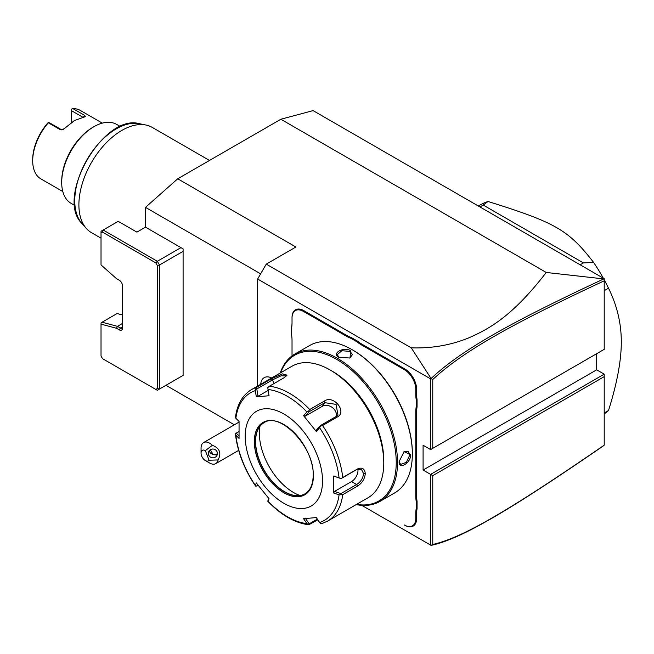 <?xml version="1.0" encoding="UTF-8"?>
<svg xmlns="http://www.w3.org/2000/svg" width="654" height="654" viewBox="0 0 654 654"><rect width="100%" height="100%" fill="white"/><g stroke="black" fill="none" stroke-linecap="round" stroke-linejoin="round"><path stroke-width="0.98" d="M183.095 251.357L183.095 375.404L159.462 389.048L157.32 388.533L155.799 389.408L157.32 390.291L159.462 389.048L159.462 265.001L183.095 251.357L183.095 248.872L145.499 227.167L145.499 207.367L177.725 178.787L280.86 119.249L313.086 110.608L604.214 278.694L604.214 280.819C512.761 323.567 463.245 351.034 432.76 379.533L432.76 448.342L604.214 349.35L604.214 280.819M431.084 545.371L432.76 544.439C463.073 537.801 512.556 508.191 604.214 445.17L603.372 445.889C511.248 509.204 461.724 538.88 431.1 545.379L361.736 505.329M604.214 374.162L604.214 376.647L432.76 475.63L430.61 474.395L604.214 374.162L596.693 369.821L596.693 353.691M257.651 386.056L257.651 279.021L430.61 378.879L431.1 378.519L411.235 347.838C431.665 348.525 450.851 345.198 468.795 337.865C488.481 329.134 511.886 317.043 546.237 272.465L280.86 119.249M546.237 272.465L604.214 278.964M411.235 347.838L266.252 264.134L295.894 247.016L177.725 178.787M260.644 273.846L145.499 207.367M257.651 279.021L266.252 264.134M430.61 378.879L430.61 449.584L423.089 445.243L423.089 470.046L596.693 369.821M430.61 545.101L430.61 474.395L423.089 470.046M351.182 337.48L350.789 338.249A31.907 18.418 60 0 1 346.407 336.213L346.841 335.469A31.294 18.067 -120 0 0 351.182 337.48L357.501 341.126A31.294 18.067 -120 0 0 361.834 344.127L404.826 368.954A16.71 9.647 60 0 1 416.647 389.416L416.647 394.403A31.294 18.067 -120 0 0 417.072 399.668L417.072 406.96A31.294 18.067 -120 0 0 416.647 411.726L416.647 496.124A31.294 18.067 -120 0 0 417.072 501.381L417.072 508.681A31.294 18.067 -120 0 0 416.647 513.439L416.647 518.426A16.71 9.647 60 0 1 404.826 525.252L404.401 525.007A16.105 9.295 -120 0 0 415.789 518.426L415.789 513.439A31.907 18.418 60 0 1 416.214 508.632L417.072 508.681M346.841 335.469L303.848 310.65A16.71 9.647 60 0 0 292.027 317.476L292.027 322.953A31.907 18.418 60 0 1 291.602 327.768L291.602 327.221A31.294 18.067 -120 0 0 292.027 322.463M432.76 475.63L432.76 544.439M430.61 449.584L432.76 448.342M431.084 378.601L432.76 379.533M603.372 279.103C511.453 322.095 461.904 349.555 431.1 378.519M604.214 445.17L604.214 376.647M234.369 424.806L165.953 385.304M157.32 388.533L157.32 265.516L159.462 265.001L157.32 261.281L180.954 247.637M122.511 326.779A3.041 1.758 60 0 1 121.881 328.169A3.041 1.758 60 0 1 120.361 328.014L117.458 326.346L102.065 322.218L101.027 322.994L101.027 324.131L116.526 328.283L119.29 329.878L120.361 328.014L122.511 326.779M145.499 227.167L136.907 232.129L118.21 221.338L103.169 230.02L157.32 261.281L155.799 262.883L102.547 232.137L103.169 230.02L101.027 231.263L101.027 264.919L116.526 278.669L119.29 280.255A4.562 2.632 60 0 1 122.511 285.839L122.511 328.014A4.562 2.632 60 0 1 119.29 329.878M102.547 232.137L101.027 233.012M157.32 265.516L155.799 262.883M155.799 389.408L102.547 358.67L101.027 356.038L101.027 324.131M122.511 323.428L117.458 326.346L116.526 328.283M102.065 322.218L117.099 313.536L122.511 314.983M209.076 460.22L218.076 459.934A12.156 7.014 60 0 1 215.722 463.637A12.156 7.014 60 0 1 213.948 464.185A12.156 7.014 60 0 1 209.648 463.032L205.348 460.555A6.074 3.507 -120 0 0 209.076 460.22L205.348 450.631L212.387 445.284A12.156 7.014 60 0 0 205.348 442.03A12.156 7.014 60 0 0 203.574 442.586A12.156 7.014 60 0 0 201.056 448.145L201.056 453.108A6.074 3.507 -120 0 0 205.348 460.555M205.348 450.631A6.074 3.507 -120 0 0 201.056 453.108M218.076 459.934C221.624 453.14 219.736 448.26 212.387 445.284M217.136 451.939A4.562 4.406 15 0 1 213.13 457.841A4.562 4.406 15 0 1 208.479 452.257A4.562 4.406 15 0 1 217.136 451.939M210.318 449.748L213.041 454.358A4.562 4.406 15 0 1 209.313 450.647M213.041 454.358L215.272 454.947L217.43 453.582M271.696 377.955A17.012 9.826 -120 0 0 264.208 377.652A17.012 9.826 -120 0 0 264.2 377.652L264.183 377.66A17.012 9.826 -120 0 0 260.709 384.299M271.672 377.963A17.012 9.826 -120 0 0 264.183 377.66M417.072 399.668L416.214 399.717A31.907 18.418 60 0 1 415.789 394.403L415.789 389.416A16.105 9.295 -120 0 0 404.401 369.698L361.409 344.871A31.907 18.418 60 0 1 357.027 341.846L357.501 341.126M416.214 399.717L416.214 406.911L417.072 406.96M417.072 501.381L416.214 501.43A31.907 18.418 60 0 1 415.789 496.124L415.789 411.726A31.907 18.418 60 0 1 416.214 406.911M416.214 501.43L416.214 508.632M404.401 525.007L404.826 525.252M291.602 327.768L291.602 334.962A31.907 18.418 60 0 1 292.027 340.276L292.027 355.915M346.407 336.213L303.415 311.394A16.105 9.295 -120 0 0 292.027 317.967M350.789 338.249L357.027 341.846M356.185 504.594A85.077 49.124 -120 0 0 379.9 501.43L394.73 492.871A85.077 49.124 -120 0 0 412.347 453.925L412.347 453.181A84.17 48.592 -120 0 0 352.833 350.094L352.187 349.726A85.077 49.124 -120 0 0 309.653 345.508L294.823 354.067A85.077 49.124 -120 0 0 280.223 373.025M412.347 453.925A85.077 49.124 -120 0 0 352.187 349.726M379.9 501.43A85.077 49.124 -120 0 0 397.526 462.484A85.077 49.124 -120 0 0 360.387 376.859A85.077 49.124 -120 0 0 294.823 354.067M399.136 461.552L404.098 451.644L410.737 454.857C410.769 463.187 398.49 470.275 399.136 461.552L399.136 461.544M338.976 357.354C331.096 353.544 343.391 346.465 350.577 350.658L350.037 358.008L338.993 357.362M356.577 504.373A84.17 48.592 -120 0 0 396.234 462.484A84.17 48.592 -120 0 0 346.792 366.207A84.17 48.592 -120 0 0 280.615 372.796M383.775 460.498A72.921 42.101 -120 0 0 332.207 371.186L330.057 369.943A75.962 43.859 -120 0 0 292.076 366.183L251.561 389.571A75.962 43.859 60 0 1 256.515 387.381L271.247 378.87L282.397 373.867L287.065 375.151L284.106 377.726L269.374 386.228A75.962 43.859 60 0 1 309.718 409.518L324.449 401.016C333.654 394.599 347.454 411.799 337.309 417.007L322.569 425.517A75.962 43.859 60 0 1 342.745 477.502L357.476 468.992C362.054 467.03 364.662 468.583 365.3 473.643C364.662 479.047 362.054 483.208 357.476 486.143L342.745 494.645A75.962 43.859 60 0 1 327.523 521.148L368.038 497.751A75.962 43.859 -120 0 0 383.775 462.975L383.775 460.498M383.775 462.975A75.962 43.859 -120 0 0 330.057 369.943M342.745 477.502L340.955 478.605L339.074 477.878A73.714 42.559 -120 0 0 319.626 427.757L320.574 426.081L322.569 425.517M327.523 521.148L322.16 523.519L320.574 523.617L319.626 522.489A73.714 42.559 -120 0 0 339.074 494.825L333.589 492.985L333.589 476.038L340.955 478.605M340.906 478.712L356.626 469.629L361.433 469.327L363.575 473.643C363.011 478.303 360.697 481.933 356.626 484.516L340.906 493.598L334.48 491.44L351.541 481.589A9.115 5.265 -60 0 0 357.869 469.073M317.819 519.807L308.802 524.77C294.897 523.012 281.245 515.197 267.862 501.332M238.972 435.899L236.208 433.152L235.407 433.684L235.865 435.237A73.714 42.559 -120 0 0 255.313 485.358L255.788 486.216L255.313 485.358L256.327 482.938L269.039 498.749L268.017 501.168A73.714 42.559 -120 0 0 306.914 523.625L308.565 524.688L309.146 523.887L305.263 518.123M235.407 433.684L235.424 434.174C237.566 451.857 244.22 469.073 255.403 485.832M236.208 433.152L238.906 431.591M256.515 387.381L255.313 390.626A73.714 42.559 -120 0 0 235.865 418.29L239.053 421.454L239.053 438.401L235.865 435.237M309.718 409.518L308.565 411.137L306.914 411.946A73.714 42.559 -120 0 0 268.017 389.49L269.039 395.735L256.327 396.872L257.995 396.291L256.801 388.966L255.788 388.68M256.801 388.966L272.522 379.892L281.122 375.78L286.485 375.936M268.017 389.49L267.797 387.601L269.374 386.228M319.626 427.757L316.307 431.501L303.595 415.691L305.263 416.14L309.146 411.75L308.565 411.137M309.146 411.75L324.866 402.676L336.058 404.376L337.938 414.816L336.033 416.557L320.313 425.64L320.574 426.081M316.307 431.501L316.422 430.03L320.313 425.64M303.595 415.691L306.914 411.946M256.327 396.872L255.313 390.626M322.536 480.968A54.691 31.58 -120 0 0 283.869 413.982A54.691 31.58 -120 0 0 245.193 436.308A54.691 31.58 -120 0 0 283.869 503.294A54.691 31.58 -120 0 0 322.536 480.968M333.589 476.038L339.074 477.878M339.074 494.825L342.745 494.645M333.589 492.985L334.48 491.44M340.906 493.598L340.955 494.62M317.37 519.137L309.146 523.887M267.797 501.152L268.704 498.356M258.207 485.407L255.788 486.216M256.801 486.224L257.521 484.516M306.914 523.625L303.595 518.704L316.307 517.567L319.626 522.489M263.995 422.746A41.022 23.683 -120 0 0 257.504 430.618A41.022 23.683 -120 0 0 255.6 441.466A41.022 23.683 -120 0 0 294.954 495.479A41.022 23.683 -120 0 0 305.009 493.795M299.924 495.495A48.314 27.893 60 0 1 259.376 433.332A48.314 27.893 60 0 1 259.973 426.302M257.995 396.291L268.173 390.413M305.263 416.14L322.332 406.289A9.115 7.186 -144.9 0 1 332.191 407.45A9.115 7.186 -144.9 0 1 336.279 416.41M403.902 451.791L408.161 451.293L409.878 454.857L406.322 462.362L400.567 464.454L399.136 461.291M339.205 357.485L337.178 354.664L341.87 350.724L350.152 351.402L352.375 354.664L349.816 358.106M604.214 290.67L608.514 288.193C617.074 305.557 621.333 323.485 621.3 341.968C621.333 360.428 617.065 383.277 608.514 410.516A121.538 70.174 60 0 1 604.214 413.892M604.214 412.993L608.514 410.516M580.147 264.796L583.417 262.916L593.628 262.458A121.538 70.174 60 0 1 603.282 278.154M604.214 279.855A121.538 70.174 60 0 1 608.514 288.193M479.946 206.95L483.216 205.062L583.417 262.916M478.336 206.018L480.061 205.021A121.538 70.174 60 0 1 488.039 201.489L483.216 205.062M488.039 201.489C555.745 222.622 568.416 229.938 593.628 262.458M101.027 238.17L91.478 232.661A60.773 35.087 -60 0 1 86.271 228.385A60.773 35.087 -60 0 1 78.897 204.841A60.773 35.087 -60 0 1 101.713 147.837A60.773 35.087 -60 0 1 145.94 125.028A60.773 35.087 -60 0 1 152.251 127.399L209.493 160.451M120.393 126.549L116.723 124.432A45.576 26.315 120 0 0 93.931 126.688L93.931 126.688A45.576 26.315 120 0 0 61.705 182.515A45.576 26.315 120 0 0 71.147 203.378L74.818 205.495M92.86 127.309L93.931 126.688L92.86 127.309A44.055 25.441 120 0 0 61.705 181.272L61.705 182.515M102.318 123.132L80.385 110.469A39.502 22.808 120 0 0 72.921 108.621L84.734 115.439L85.372 116.641L74.597 120.491L63.487 129.279L60.16 129.631L48.339 122.813A39.502 22.808 120 0 0 32.7 160.802A39.502 22.808 120 0 0 40.883 178.885L62.817 191.548M64.542 128.454L74.049 120.81M63.127 129.525L63.855 128.773A37.981 21.925 -60 0 0 63.234 129.418M61.778 129.893L49.892 123.034L48.347 122.478L47.742 123.034A37.981 21.925 120 0 0 32.7 159.56L32.7 160.802M71.376 122.445L71.376 110.624L82.739 117.189M71.376 110.624L71.376 109.177L72.921 108.621M361.409 344.871L361.834 344.127M404.401 369.698L404.826 368.954M415.789 389.416L416.647 389.416M415.789 394.403L416.647 394.403M415.789 411.726L416.647 411.726M415.789 496.124L416.647 496.124M415.789 513.439L416.647 513.439M415.789 518.426L416.647 518.426M303.415 311.394L303.848 310.65M357.476 468.992L356.626 469.629M365.3 473.643L363.575 473.643M357.476 486.143L356.626 484.516L351.541 481.589M271.247 378.87L272.522 379.892L273.952 383.587M324.449 401.016L324.866 402.676L322.332 406.289M337.309 417.007L336.033 416.557M313.405 475.695A41.782 24.124 -120 0 0 283.869 424.528A41.782 24.124 -120 0 0 254.324 441.581A41.782 24.124 -120 0 0 283.869 492.748A41.782 24.124 -120 0 0 313.405 475.695M263.897 422.803A41.022 23.683 -120 0 0 255.395 441.581A41.022 23.683 -120 0 0 273.307 482.865A41.022 23.683 -120 0 0 304.911 493.852C310.274 490.631 313.029 484.475 313.184 475.384C314.639 447.336 279.789 411.064 263.897 422.803M410.737 454.857L409.878 454.857M350.577 350.658L350.152 351.402M145.94 125.028L139.441 123.704A58.631 33.853 120 0 0 86.9 159.846A58.631 33.853 120 0 0 81.881 223.415L86.271 228.385M60.16 129.631L61.705 129.852M84.734 115.439L83.516 117.025M239.029 422.108L203.574 442.586M238.669 450.393L215.722 463.637M235.407 417.685C237.067 404.499 242.454 395.13 251.561 389.571M139.441 123.704C103.626 113.265 54.928 197.614 81.881 223.415"/></g></svg>

